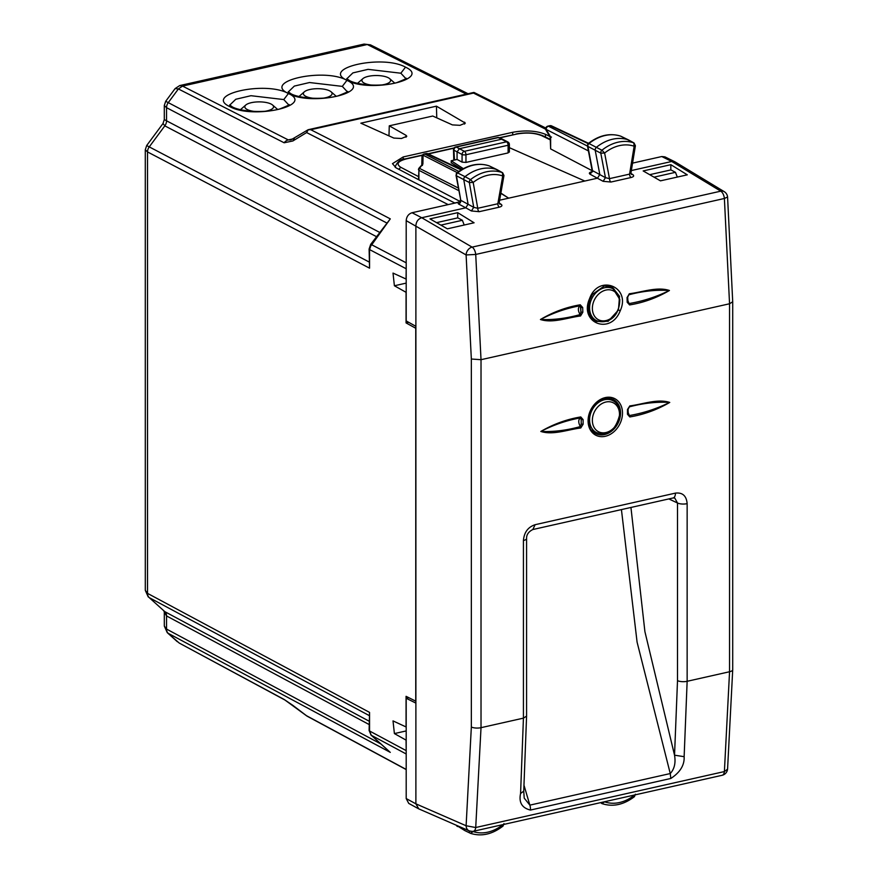 <?xml version="1.0" encoding="UTF-8"?>
<svg xmlns="http://www.w3.org/2000/svg" width="878" height="878" viewBox="0 0 878 878"><rect width="100%" height="100%" fill="white"/><g stroke="black" fill="none" stroke-linecap="round" stroke-linejoin="round"><path stroke-width="1.32" d="M406.196 279.105L393.015 273.091L394.398 285.767L406.064 292.308L406.064 322.928L415.887 328.328M406.196 751.908L406.064 740.121L394.398 733.58L393.015 720.904L406.064 726.951L406.064 696.32L415.755 701.171L415.755 328.361M406.064 279.138L406.196 267.285M406.064 322.928L408.709 322.336M406.196 753.982L371.273 735.259L369.561 730.99A2.799 0.955 180 0 1 369.111 730.474L369.561 712.398L369.561 730.99L406.064 750.558M145.287 149.776L146.692 145.55L149.249 146.889A7.013 5.542 117.6 0 0 147.526 151.927L147.526 593.374L145.298 590.334L145.287 149.776L147.526 151.927L369.561 268.174L369.561 249.582L406.064 268.69M406.196 262.818L371.273 244.534L369.561 249.582A2.799 0.955 180 0 1 369.111 249.067L369.561 268.174M436.542 222.65L457.811 217.865L462.377 220.279L464.199 225.02M294.317 138.636L292.868 140.963L306.609 132.567L308.255 129.768L310.757 129.714L454.738 202.983L459.249 201.973M454.738 202.983L453.509 203.411M369.561 712.398L147.526 593.374A7.013 5.52 118.2 0 0 149.249 597.644L164.823 611.659L149.249 597.644L369.111 715.515M369.111 249.067L370.692 244.369L390.293 218.874L168.258 102.627L178.388 88.952L182.525 86.088L367.278 44.515L364.063 44.098M163.012 123.502L164.823 125.85A7.013 5.542 117.6 0 0 166.546 120.813L164.296 119.562L164.296 105.525L165.701 101.288L175.117 88.579L178.388 88.952L284.154 142.774A7.013 5.531 -63 0 1 288.291 139.92L182.525 86.088L179.727 85.583M165.701 101.288L168.258 102.627A7.013 5.542 117.6 0 0 166.546 107.676L386.605 222.891M290.903 139.898L288.291 139.92L293.274 138.801M292.813 705.33L307.091 716.163L406.196 769.578M389.152 751.348L370.823 734.798M179.233 643.058L284.154 699.459A7.013 5.498 118.3 0 0 284.999 700.062L284.999 700.062A7.013 5.498 118.3 0 0 285.01 700.062L179.233 643.058L167.27 632.654L177.334 641.719M462.377 220.279L440.866 225.119M460.072 201.457L396.165 167.917L392.466 163.659L403.2 156.942L512.686 132.304C525.362 129.999 536.282 130.668 545.457 134.323L549.705 136.386M401.455 138.494L393.86 138.076L360.847 123.183L436.432 106.172L465.34 123.107L459.995 125.324L452.4 124.895L432.733 116.028L389.272 125.817L406.031 135.333L406.799 136.288L401.455 138.494M436.761 117.85L436.432 106.172M389.272 125.817L388.976 135.881M164.307 105.525L166.546 107.676L166.546 120.813L379.592 232.352M380.964 744.017L166.546 629.076L164.307 626.036L164.296 611.988L166.546 615.939L369.111 724.526M164.307 626.036L167.259 632.654M310.757 129.714L473.505 93.079L474.021 92.464L473.11 92.596M545.82 128.056L474.021 92.464M677.311 177.071L675.478 172.329L670.913 169.904L649.709 174.678M675.478 172.329L654.022 177.158M254.269 111.407A14.366 4.917 180 0 1 247.179 109.487A14.366 4.917 180 0 1 245.807 104.998A14.366 4.917 180 0 1 257.682 101.903A14.366 4.917 180 0 1 271.181 104.087A14.366 4.917 180 0 1 272.564 104.998A14.366 4.917 180 0 1 264.706 111.319M312.82 98.226A14.366 4.917 180 0 1 305.731 96.306A14.366 4.917 180 0 1 304.348 91.817A14.366 4.917 180 0 1 316.223 88.722A14.366 4.917 180 0 1 329.733 90.906A14.366 4.917 180 0 1 331.105 91.817A14.366 4.917 180 0 1 323.247 98.149M371.361 85.056A14.366 4.917 180 0 1 364.271 83.136A14.366 4.917 180 0 1 362.888 78.647A14.366 4.917 180 0 1 374.774 75.552A14.366 4.917 180 0 1 388.274 77.736A14.366 4.917 180 0 1 389.656 78.647A14.366 4.917 180 0 1 381.787 84.968M509.372 147.669L584.814 181.033L499.626 200.206M422.329 165.514L422.889 163.835L419.585 168.291A2.799 2.239 117 0 0 418.905 170.321L418.488 179.639M497.486 137.561L455.693 146.966A2.799 1.449 77.3 0 1 456.275 147.054L498.078 137.648A2.799 2.162 -65.6 0 1 499.264 137.736A2.799 2.799 0 0 0 497.475 137.561A2.799 1.449 77.3 0 1 498.078 137.648L502.842 139.361M508.9 151.576L508.099 152.926L465.955 162.419L462.069 162.123L462.069 154.473A2.799 2.206 -62.5 0 1 464.407 151.312L459.403 148.711L501.557 139.218L506.562 141.819A2.799 1.449 77.3 0 1 508.099 145.254A2.799 0.955 -0 0 0 509.372 144.453A2.799 2.799 0 0 0 507.857 141.973L502.853 139.372M462.069 162.123L457.065 159.445L457.065 151.872L453.915 150.193L454.497 160.016M461.993 169.388L451.204 162.737L451.204 160.762L457.065 159.445M451.204 160.762L463.321 168.642M500.877 193.105L508.658 198.165L500.833 193.347M670.847 164.68L687.287 174.832L660.465 180.846L643.168 170.936L670.847 164.68L670.825 169.926M549.727 125.719L550.407 125.795A2.799 2.195 -64.8 0 1 551.625 125.905A2.799 2.799 0 0 0 549.815 125.708L547.883 126.136A2.799 1.449 77.3 0 1 548.476 126.223L550.407 125.795L588.183 143.608M547.905 126.136A2.799 2.799 0 0 0 546.105 130.317A2.799 1.339 -30.7 0 1 546.138 129.384L550.638 136.957L551.483 137.067M592.134 170.694L550.638 148.92L550.199 137.209L546.094 130.306M628.966 140.195A2.799 2.206 117.5 0 0 628.714 140.019A2.799 2.206 117.5 0 0 628.626 139.975A2.799 2.206 117.5 0 0 628.439 139.898A42.045 33.013 117.5 0 0 596.447 147.274A2.799 2.206 117.5 0 0 595.229 150.423L599.817 174.492L597.523 178.168L584.814 181.033M621.152 136.364A2.568 2.008 117.5 0 0 620.987 136.277A2.568 2.008 117.5 0 0 620.812 136.2L633.795 142.873A41.881 32.87 117.5 0 0 601.935 150.226A2.634 2.063 117.5 0 0 600.793 153.167L587.887 146.406L592.507 170.628L591.498 172.154L592.562 171.792M620.559 136.112L620.812 136.2A41.804 32.815 117.5 0 0 588.995 143.542A2.568 2.008 117.5 0 0 587.887 146.406L587.667 144.31L588.995 143.542L601.935 150.226L604.624 153.024L600.793 153.167L605.458 177.663L609.497 178.64A2.799 1.449 -102.7 0 0 610.978 182.031L603.12 181.318L605.458 177.663L592.507 170.628L590.192 174.305C588.688 173.284 589.281 172.417 591.959 171.704M587.448 145.88L592.101 170.277M634.07 142.993A2.634 2.063 117.5 0 0 634.059 142.993L628.714 140.019M630.964 173.449L632.84 174.634L631.436 174.426L630.964 172.834L635.398 145.737L634.048 142.982A2.634 2.063 117.5 0 0 633.795 142.873L634.157 146.22L634.959 145.276M630.58 172.044L629.581 174.118A2.799 1.449 -102.7 0 0 631.062 177.51L610.978 182.031M631.337 170.562L671.736 161.475L720.772 191.163A7.013 3.622 77.3 0 1 724.394 198.483L729.552 303.766L732.713 301.769L727.577 196.979L724.394 198.483L475.722 254.444L481.023 359.695L481.023 727.675L475.722 827.526L724.394 771.564L729.552 671.747L729.552 303.766L481.023 359.695L471.343 359.025L466.108 254.949L475.722 254.444A7.013 3.622 77.3 0 0 472.101 247.124L720.772 191.163A7.013 5.422 -58.8 0 1 724.229 191.656A7.013 7.013 0 0 1 727.577 196.979M415.887 703.113L406.196 698.273L406.196 798.552L415.887 803.831L415.887 225.635C416.227 221.552 418.18 218.918 421.736 217.733L465.801 207.812L471.398 210.961L473.736 207.34L477.753 208.284A2.799 1.449 -102.7 0 0 479.223 211.686L499.308 207.164C501.996 206.429 502.589 205.474 501.108 204.278L499.703 204.069L499.231 202.456L503.961 175.512L502.622 172.736A2.634 2.063 -62.5 0 1 502.633 172.736M457.723 212.674L474.098 222.782L447.352 228.829L429.968 218.885L457.723 212.674L457.701 217.898M674.875 161.793L664.92 156.866L661.771 156.536L632.555 163.121M724.229 191.656L675.204 161.98L671.736 161.475L661.771 156.536M415.887 326.353L406.196 320.92L406.196 220.641C406.547 216.57 408.489 213.936 412.045 212.739L421.747 217.733M455.704 146.955A2.799 2.799 0 0 0 453.498 149.776A2.799 0.845 178.4 0 0 453.915 150.193A2.799 2.261 -62.1 0 1 456.275 147.054L459.403 148.711L457.065 151.872L462.069 154.473A2.799 0.955 -0 0 0 465.955 154.748L508.099 145.254L508.099 152.926M424.063 154.001L426.686 153.639A2.799 1.449 77.3 0 0 426.093 153.551L424.162 153.979A2.799 2.799 0 0 0 421.978 156.657A2.799 1.866 -178.7 0 1 423.086 155.208A2.799 2.239 -63 0 1 424.754 154.067L458.832 171.429M458.261 188.002L419.025 168.137A2.799 2.799 0 0 0 418.477 169.805L418.477 169.739M419.025 168.137L422.889 163.835L423.086 155.208L457.251 172.615M489.178 165.876L489.298 165.909C478.499 162.397 467.711 164.713 456.933 172.856L456.231 173.723L456.45 175.787A2.568 2.008 -62.5 0 1 457.592 172.933L465.033 176.665A42.045 33.013 -62.5 0 1 497.025 169.652A2.799 2.206 -62.5 0 1 497.2 169.717A2.799 2.206 -62.5 0 1 497.288 169.772A2.799 2.206 -62.5 0 1 497.519 169.926M456.011 175.282L460.785 200.316L473.736 207.34L469.357 182.547A2.634 2.063 -62.5 0 1 470.52 179.617L473.187 182.437L469.357 182.547L456.45 175.787L460.785 200.316A2.799 2.239 117.8 0 1 458.47 203.948L465.801 207.812L468.095 204.168L463.793 179.792A2.799 2.206 -62.5 0 1 465.033 176.665L470.52 179.617A41.881 32.87 -62.5 0 1 502.381 172.626A2.634 2.063 -62.5 0 1 502.611 172.736L497.288 169.772M456.933 172.856L457.592 172.933A41.804 32.815 -62.5 0 1 489.397 165.953L502.381 172.626L502.721 175.962L503.522 175.062M499.308 207.164A2.799 1.449 -102.7 0 1 497.837 203.762L477.753 208.284L473.187 182.437A39.071 30.675 -62.5 0 1 502.721 175.962L497.837 203.762L498.858 201.655M458.47 203.948L457.844 202.434L459.831 201.742M460.083 201.655L460.368 199.943M395.232 166.502L395.341 167.457M457.844 202.434L412.045 212.739M633.795 796.587L634.157 795.347A39.071 30.675 -62.5 0 1 604.624 801.823L601.935 803.579A2.634 2.063 -62.5 0 1 601.77 803.513A2.634 2.063 -62.5 0 1 600.914 802.569M635.398 794.184L634.454 796.653C623.654 804.819 612.855 807.145 602.034 803.622L601.935 803.579M634.114 795.095L635.003 794.897M406.196 698.273L408.797 697.692M463.749 828.492A2.799 2.206 117.5 0 0 464.758 830.555A2.799 2.206 117.5 0 0 464.846 830.599A2.799 2.206 117.5 0 0 465.033 830.676L470.169 833.167M456.505 825.32A2.568 2.008 117.5 0 0 457.328 826.428A2.568 2.008 117.5 0 0 457.592 826.538M469.346 830.928A2.634 2.063 117.5 0 0 470.334 833.255A2.634 2.063 117.5 0 0 470.52 833.332L473.187 831.565L469.357 830.928M473.231 831.301L473.187 831.565A39.071 30.675 117.5 0 0 502.721 824.749L502.381 825.989M503.961 823.564L503.039 826.055C492.295 834.319 481.495 836.767 470.63 833.387L470.52 833.332M464.846 830.599L470.63 833.387M406.196 798.552L408.742 803.414M630.942 507.451L644.902 631.589L674.534 755.19L684.138 756.682C684.577 765.122 680.132 772.388 670.814 778.468L530.411 810.065C521.971 807.98 518.689 802.459 520.577 793.492L523.431 718.138L481.023 727.675A7.013 2.393 180 0 1 471.343 727.006L466.108 825.748L415.887 803.831L418.773 808.868L469.126 830.829A7.013 5.564 -66.4 0 1 466.108 825.748L475.722 827.526A7.013 3.622 -102.7 0 1 473.472 831.246L722.144 775.285A7.013 3.622 -102.7 0 0 724.394 771.564L727.577 769.139M598.159 321.282A19.096 14.992 -62.5 0 1 593.901 320.492M611.011 286.48A19.096 14.992 -62.5 0 1 614.534 289.795M598.159 433.238A19.096 14.992 -62.5 0 1 593.934 432.47M611.472 398.733A19.096 14.992 -62.5 0 1 614.534 401.74M618.452 310L608.191 321.293L595.328 321.436L591.103 317.496C587.843 312.239 587.503 306.038 590.093 298.893L592.485 294.349L604.338 285.976L612.153 286.963L619.539 296.325L618.452 310L620.23 310.746C610.737 335.615 578.679 323.005 589.555 298.696C598.302 273.519 631.381 286.579 620.23 310.746M628.088 412.287L629.361 415.546C643.3 413.143 656.711 408.775 669.618 402.453C656.711 401.663 643.289 403.134 629.361 406.865L629.8 405.91C642.97 404.231 657.677 398.502 669.749 402.431C656.985 409.828 643.673 414.657 629.8 416.94L627.463 414.251L627.463 409.642L629.8 405.91M629.8 416.94L627.968 414.054M627.463 409.642L628.176 408.402M628.286 414.954L628.088 409.247L629.361 406.865M579.886 305.807C566.112 308.332 552.997 312.897 540.563 319.493C553.173 320.075 566.365 318.44 580.128 314.576L580.918 312.129L580.248 304.798C566.365 307.113 553.096 312.019 540.442 319.515C552.679 323.499 567.353 317.638 580.556 315.97L580.128 314.576C577.9 310.79 577.823 307.86 579.886 305.807M580.556 315.97L582.827 312.195L580.918 312.129L580.786 307.465L582.696 307.519L582.827 312.195M582.696 307.519L580.248 304.798M627.485 296.962L629.306 293.757C642.531 292.111 657.15 286.469 669.442 290.486C656.766 297.883 643.486 302.701 629.581 304.929L627.166 302.219L627.046 297.543L628.889 294.778C642.806 291.079 656.283 289.652 669.31 290.519C656.481 296.83 643.08 301.176 629.109 303.558L627.671 302.021M628.033 302.987L627.682 297.17L629.306 293.757M627.759 300.243L629.581 304.929M627.594 301.615L627.166 302.219L627.594 301.615M580.775 427.97C567.605 429.649 552.899 435.378 540.826 431.449C553.59 424.052 566.903 419.223 580.775 416.94L580.369 417.895C566.606 420.386 553.469 424.897 540.947 431.416C553.469 432.009 566.606 430.396 580.369 426.576L580.775 427.97L583.113 424.239L581.203 424.118L580.369 426.576C578.207 422.647 578.207 419.75 580.369 417.895L581.203 419.508L581.203 424.118L581.203 419.508L583.113 419.629L583.113 424.239M524.144 785.755L529.862 805.137L524.243 798.168M684.138 756.682L687.145 681.295L687.145 503.654C686.453 495.818 682.557 492.306 675.445 493.118A7.013 3.622 77.3 0 1 673.13 497.958L532.825 529.533L535.13 524.693C528.018 527.074 524.122 532.342 523.431 540.497A7.013 2.393 -0 0 0 526.581 538.499A7.013 2.393 -0 0 0 526.581 538.444M621.426 509.591L637.088 642.136L670.254 773.551L670.814 778.468M687.145 503.654A7.013 2.393 -0 0 1 677.509 503.006L677.509 680.637L674.534 755.19C675.851 762.916 674.425 769.04 670.254 773.551L529.862 805.137A7.013 3.622 -102.7 0 1 530.411 810.065M523.738 791.144L520.577 793.492M606.907 285.745A18.043 14.169 -62.5 0 1 609.266 286.722L613.085 288.851A17.922 14.07 117.5 0 0 596.678 292.045A17.922 14.07 117.5 0 0 589.731 310.34A17.922 14.07 -62.5 0 0 596.557 320.646C604.766 324.114 619.495 319.954 619.802 299.387L613.085 288.851M591.585 318.165A18.043 14.169 117.5 0 0 592.628 318.736L596.557 320.646M608.333 398.206A18.043 14.169 -62.5 0 1 609.266 398.678L613.085 400.796A17.922 14.07 117.5 0 0 597.578 403.221A17.922 14.07 117.5 0 0 589.577 420.013A17.922 14.07 -62.5 0 0 596.557 432.602C608.147 436.553 615.95 430.231 619.956 413.615C619.22 406.723 616.927 402.453 613.085 400.796M591.706 430.187A18.043 14.169 117.5 0 0 592.628 430.692L596.557 432.602M406.196 283.111L394.398 285.767M406.196 730.924L394.398 733.58M376.421 236.632L164.823 125.85L149.249 146.889L369.111 261.995M306.609 132.567L448.175 204.607M292.868 140.963L284.154 142.774M371.405 245.236L390.293 218.874M369.111 721.178L164.823 611.659A7.013 5.52 118.2 0 1 166.546 615.939L166.546 629.076A7.013 5.52 118.2 0 0 168.258 633.345L390.293 752.369M292.868 705.363L284.154 699.459M306.609 715.768L406.196 769.435M473.505 93.079L545.732 129.253M464.572 124.061L464.572 122.163M406.031 137.231L406.031 135.333M466.317 94.122L367.278 44.515L370.45 44.855L364.074 44.087M291.057 93.803L288.445 93.496C315.07 105.634 252.919 119.617 229.893 106.666C203.246 94.539 265.386 80.556 288.423 93.507C261.798 81.369 323.938 67.376 346.964 80.326C373.611 92.464 311.471 106.447 288.445 93.496L283.77 99.565L288.61 104.789M405.504 67.156C432.152 79.283 370.011 93.266 346.986 80.326C320.338 68.188 382.479 54.206 405.504 67.156L400.851 73.214L405.702 78.438M403.2 156.942L403.2 159.478M512.686 132.304L512.686 134.74M545.457 137.023L545.457 134.323M232.516 106.984L229.893 106.666M229.762 105.097L235.787 99.258L250.965 95.702L283.77 99.565M288.61 105.064L288.708 104.647C290.651 104.339 287.567 105.81 279.489 109.059C261.863 113.624 239.705 111.067 232.451 106.951L229.652 104.954M288.302 91.927L294.328 86.088L309.506 82.532L342.31 86.384L346.964 80.326L349.543 80.6L346.744 78.603M342.31 86.384L347.15 91.619M347.15 91.883L347.26 91.477C349.192 91.158 346.119 92.629 338.03 95.878C320.404 100.454 298.246 97.897 290.991 93.77L288.193 91.773M349.598 80.633L349.543 80.6C356.797 84.716 378.956 87.273 396.571 82.708C404.659 79.459 407.732 77.988 405.801 78.296L405.702 78.713M346.854 78.746L352.879 72.907L368.047 69.351L400.851 73.214M465.955 162.419L465.955 154.748A2.799 1.449 77.3 0 0 464.407 151.312L506.562 141.819A2.799 2.206 -62.5 0 1 507.857 141.973M587.492 146.099L548.476 126.223A2.799 2.239 117 0 0 546.138 129.384L588.414 150.917M550.638 148.92L550.638 136.957M634.157 146.22A39.071 30.675 117.5 0 0 604.624 153.024L609.497 178.64L629.581 174.118L634.157 146.22M603.12 181.318L590.192 174.305M632.84 174.634C634.333 175.819 633.74 176.785 631.062 177.51M422.362 155.296L406.229 158.929C397.668 161.267 395.879 164.065 400.84 167.325L418.477 176.577M550.199 139.811L541.627 135.64C534.614 132.841 526.262 132.337 516.571 134.093L499.637 137.912M453.937 148.195L428.343 153.957M499.297 137.758L516.571 134.093M515.968 134.005C526.12 132.073 535.086 132.666 542.867 135.761L541.627 135.64M422.537 155.033L405.625 158.841A2.799 1.449 77.3 0 1 406.229 158.929M499.22 203.092L501.108 204.278M471.398 210.961L479.223 211.686M421.736 217.733L472.101 247.124A7.013 5.356 -59.7 0 0 466.108 254.949L406.196 220.641M732.713 301.725L732.713 669.749A7.013 2.393 -0 0 1 729.552 671.747L687.145 681.295A7.013 2.393 -0 0 1 677.509 680.637M461.159 169.893L426.686 153.639A2.799 2.195 115.2 0 1 427.904 153.749A2.799 2.799 0 0 0 426.071 153.551M458.722 190.603L418.905 170.321L418.905 179.858M398.722 169.267L400.84 167.325M471.343 727.006L471.343 359.025M595.383 433.425A19.195 15.069 117.5 0 0 618.606 422.033A19.195 15.069 117.5 0 0 613.085 399.369C604.108 396.406 596.645 400.357 590.696 411.222C587.722 424.217 589.281 431.614 595.383 433.425M620.384 422.823A20.6 16.166 -62.5 0 1 597.04 435.784A20.6 16.166 -62.5 0 1 590.192 411.058A20.6 16.166 -62.5 0 1 613.535 398.096A20.6 16.166 -62.5 0 1 620.384 422.823M628.889 294.778L627.682 296.797M580.775 416.94L583.113 419.629M524.21 798.047L523.738 791.188L526.581 716.13L523.431 718.138L523.431 540.497M535.13 524.693L675.445 493.118M673.13 497.958L674.765 498.046L677.509 503.006L668.849 498.923M619.363 300.122A16.243 12.753 117.5 0 0 603.998 290.651A16.243 12.753 117.5 0 0 592.507 310.516A16.243 12.753 -62.5 0 0 607.872 319.998A16.243 12.753 -62.5 0 0 619.363 300.122M619.495 414.142A16.243 12.753 117.5 0 0 605.864 402.036A16.243 12.753 117.5 0 0 592.365 420.408A16.243 12.753 -62.5 0 0 606.007 432.525A16.243 12.753 -62.5 0 0 619.495 414.142M145.287 590.334L148.25 596.952M389.7 751.875L371.076 735.116L369.111 730.474M290.87 139.909L308.09 129.746M306.883 716.031L284.999 700.062M164.296 119.562L162.99 123.546L146.681 145.539M175.117 88.579L179.716 85.572L364.063 44.087M308.156 129.725L473.099 92.596M163.868 611.011L164.296 611.988M468.04 93.737L370.45 44.855M245.807 104.998L240.495 109.64M272.564 104.998L277.711 109.509M304.348 91.817L299.036 96.47M331.105 91.817L336.263 96.328M362.888 78.647L357.576 83.289M389.656 78.647L394.804 83.158M502.754 139.317L499.264 137.736M509.372 152.113L509.372 144.453M551.625 125.905L588.545 143.312M588.348 143.465C599.07 135.212 609.848 132.776 620.691 136.156L628.626 139.975M428.014 153.793L454.135 147.921M550.199 139.328L542.867 135.761M453.772 159.39L453.498 149.776M427.904 153.749L461.587 169.63M421.802 164.395L421.978 156.657M489.287 165.909L497.2 169.717M395.232 167.38L395.232 166.688C397.427 161.629 400.884 158.995 405.625 158.841M732.713 669.793L727.566 769.194A7.013 7.013 0 0 1 722.133 775.285M456.198 825.188L464.758 830.555M469.126 830.829A7.013 7.013 0 0 0 473.472 831.246M408.731 803.403L418.422 808.693M526.581 716.13L526.581 538.499C526.471 534.68 528.556 531.695 532.814 529.533"/></g></svg>
